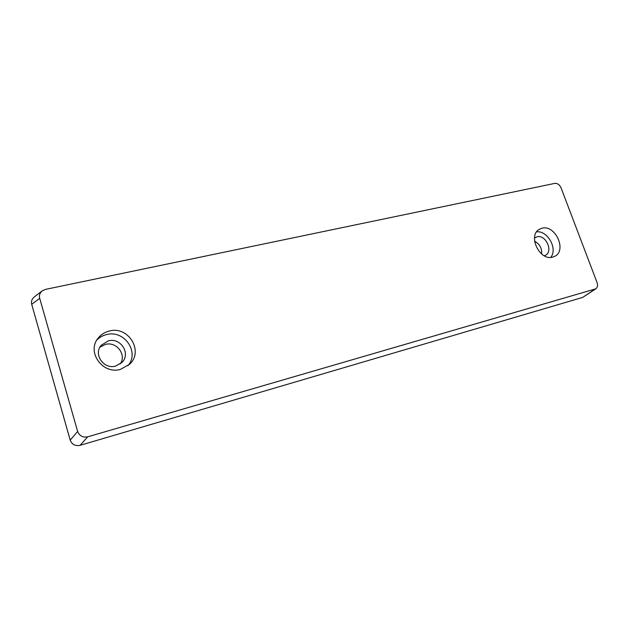 <?xml version="1.0" encoding="UTF-8"?>
<svg xmlns="http://www.w3.org/2000/svg" width="629" height="629" viewBox="0 0 629 629"><rect width="100%" height="100%" fill="white"/><g stroke="black" fill="none" stroke-linecap="round" stroke-linejoin="round"><path stroke-width="0.94" d="M109.289 331.035C104.728 332.167 101.017 334.534 98.155 338.135C86.275 351.933 102.826 374.908 120.595 369.325L129.676 364.175C144.025 351.155 128.3 325.61 109.289 331.035M128.025 365.646C139.842 352.122 124.165 329.541 106.458 334.604C102.739 335.509 99.555 337.301 96.905 339.967M108.298 340.863L101.183 345.321C93.084 354.339 103.879 369.726 115.72 366.047L121.94 362.446C131.123 353.773 120.682 337.254 108.298 340.863M120.218 363.939C126.893 354.835 116.522 341.177 105.373 344.425L99.917 347.208M541.962 228.241L539.588 229.168C527.275 235.112 539.603 261.365 552.765 257.088L554.613 256.388C567.295 250.735 555.336 224.27 541.962 228.241M544.289 255.783L545.312 255.374C553.677 251.584 545.768 234.145 536.922 236.826L534.508 238.029M554.77 183.393L45.5 289.379L42.159 290.905C39.761 293.067 38.943 295.544 39.698 298.335L77.642 431.447C79.474 435.928 82.839 437.713 87.745 436.817L595.828 288.813C597.558 287.343 597.975 285.259 597.063 282.578L561.013 187.757C559.543 184.651 557.459 183.196 554.77 183.393M39.698 298.335L31.709 304.326L70.204 440.135L77.642 431.447M87.745 436.817L80.048 445.34L582.706 297.399L594.932 289.23M541.632 253.998C542.033 248.243 539.69 243.981 534.579 241.206M595.828 288.813L582.706 297.399M80.048 445.34C75.26 446.228 71.981 444.499 70.204 440.135M31.709 304.326C30.978 301.613 31.78 299.2 34.123 297.085L42.159 290.905M550.713 257.387C557.994 249.029 547.662 230.332 536.631 231.849"/></g></svg>
